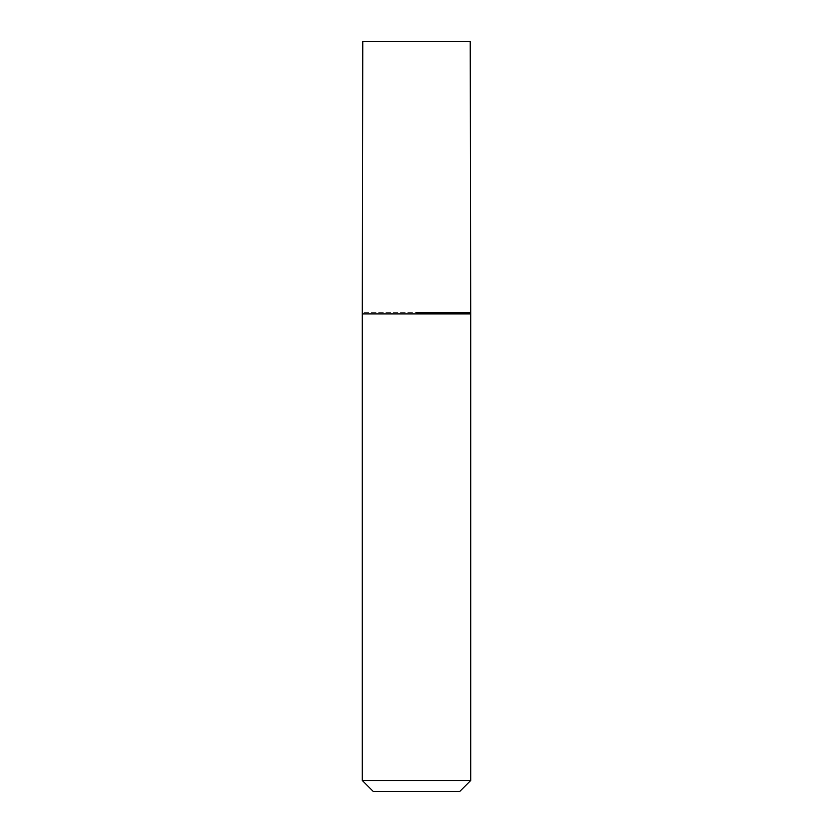 <?xml version="1.0" encoding="UTF-8"?>
<svg xmlns="http://www.w3.org/2000/svg" width="833" height="833" viewBox="0 0 833 833"><rect width="100%" height="100%" fill="white"/><g stroke="black" fill="none" stroke-linecap="round" stroke-linejoin="round"><path stroke-width="0.62" stroke-dasharray="4.17 3.12" d="M373.142 791.35L459.858 791.35M470.697 780.511L362.303 780.511M470.239 312.625L362.761 312.625L470.239 312.625M470.697 313.885L362.303 313.885M362.761 41.65L470.239 41.65"/><path stroke-width="1.25" d="M470.697 780.511L459.858 791.35L373.142 791.35L362.303 780.511L470.697 780.511L470.697 313.885L362.303 313.885L362.303 780.511M416.5 312.625L470.239 312.625L416.5 312.625M470.697 313.885L470.239 41.65L362.761 41.65L362.303 313.885"/></g></svg>
